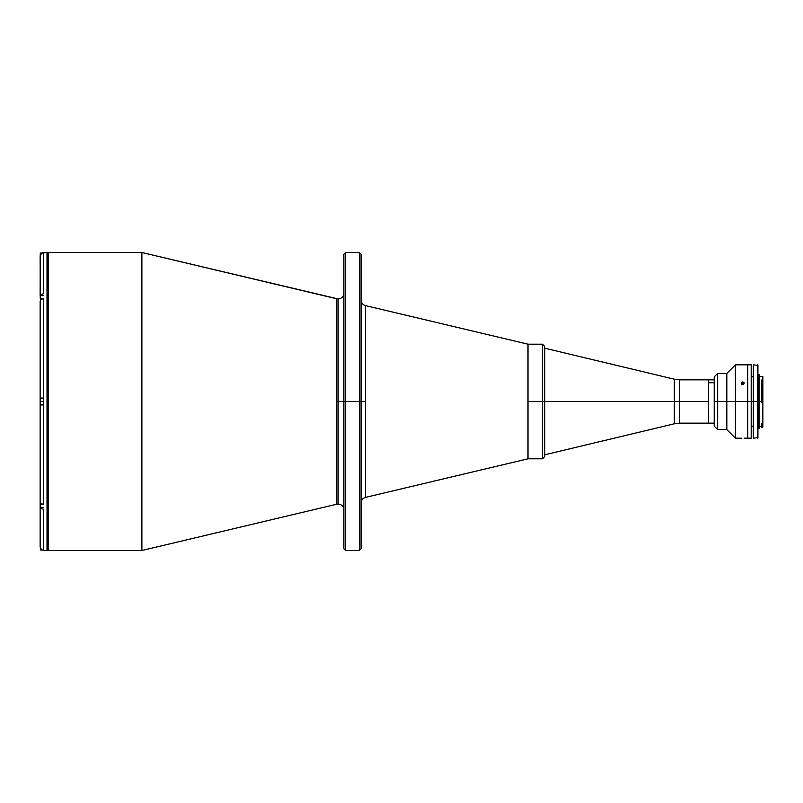 <?xml version="1.0" encoding="UTF-8"?>
<svg xmlns="http://www.w3.org/2000/svg" width="803" height="803" viewBox="0 0 803 803"><rect width="100%" height="100%" fill="white"/><g stroke="black" fill="none" stroke-linecap="round" stroke-linejoin="round"><path stroke-width="1.2" d="M336.828 298.796L336.828 504.204L141.88 550.497L336.828 504.204L336.828 401.5L338.143 401.5L338.143 298.947L338.143 504.053L338.143 401.5L343.875 401.5L338.143 401.5L338.143 298.947L338.143 401.5L336.828 401.5L336.828 298.796L141.88 252.503L338.143 298.947C341.626 298.606 343.543 296.698 343.875 293.215M345.601 401.5L343.875 401.5L343.875 548.78L343.875 254.22L343.875 401.5L345.601 401.5L345.601 550.497L345.601 401.5L359.353 401.5L359.353 550.497L359.353 401.5L345.601 401.5L345.601 252.503L345.601 401.5M361.069 401.5L359.353 401.5L359.353 252.503L359.353 401.5L365.475 401.5L361.069 401.5L361.069 254.22L361.069 548.78L361.069 401.5M365.475 497.398L365.475 305.602L528.003 344.196L365.475 305.602L365.475 497.398L528.003 458.804L365.475 497.398C362.725 498.241 361.26 500.108 361.069 502.979M141.88 550.497L48.17 550.497A1.144 1.144 0 0 1 47.026 549.352A1.144 1.144 0 0 0 48.17 550.497L48.17 252.503L141.88 252.503L48.17 252.503A1.144 1.144 0 0 0 47.026 253.648A1.144 1.144 0 0 1 48.17 252.503L48.17 550.497L141.88 550.497L141.88 252.503L141.88 550.497M338.143 401.5L338.143 504.053L338.143 401.5M542.467 344.196L528.003 344.196L528.003 458.804L528.003 344.196L528.003 401.5L542.467 401.5L542.467 344.196L544.765 346.484L544.775 454.799L544.775 401.5L674.339 401.5L544.775 401.5L544.765 346.484L544.765 456.516L544.765 401.5L542.467 401.5L542.467 344.196L542.467 401.5L544.765 401.5L544.765 456.516L542.467 458.804L542.467 401.5L542.467 458.804L542.467 401.5L528.003 401.5L528.003 458.804L542.467 458.804M544.765 454.799L674.339 423.793L674.339 379.207L674.339 423.793L674.339 401.5L679.679 401.5L679.679 379.839L679.679 401.5L674.339 401.5L674.339 379.207L679.679 379.839L679.679 423.161L708.487 423.161L708.487 401.5L679.679 401.5L708.487 401.5L708.487 379.839L708.487 382.74L714.218 382.74L708.487 382.74L708.487 423.161L714.218 423.161M679.679 401.5L679.679 423.161L679.679 401.5M47.026 550.497L43.703 550.497L47.026 550.497L47.026 252.503L47.026 550.497M41.676 253.126L47.026 252.503L42.278 252.804L40.22 255.304L40.15 296.166L41.154 294.45L43.593 293.737L43.593 252.543L41.154 253.547L40.15 255.976L40.26 296.307M40.26 506.693L40.15 501.835M43.703 298.606L43.593 398.057L43.593 298.606L41.154 299.318L40.15 301.035L40.15 398.057L43.703 398.057L43.703 404.943L40.15 404.943L43.593 404.943L43.703 504.394M40.22 255.314L40.411 254.661M43.593 550.456L43.593 509.263L43.593 550.456L41.164 549.453L40.15 547.024L41.676 549.874M43.703 509.263L41.154 508.55L40.15 506.834L40.15 547.024L40.15 501.403M43.593 398.057L40.381 398.348L40.381 404.652L43.703 404.943L40.15 404.943L40.15 501.965L41.154 503.682L43.593 504.394L43.593 404.943M43.593 252.543L43.703 293.737M40.15 501.965L40.15 301.035M40.15 403.929L40.15 399.071M40.15 546.08L40.15 547.024M40.381 548.258L40.381 549.985L40.381 548.258M40.26 502.588L40.26 504.264L42.459 504.264L40.381 504.264L40.381 507.416L40.26 502.578M40.381 502.839L40.381 504.264M40.381 254.742L40.381 253.015L40.381 254.742M41.846 253.015L40.26 253.136L40.26 255.103M40.26 253.136L40.26 255.575M43.703 295.584L40.26 295.695L40.26 298.736L40.381 295.584L40.381 298.736L42.459 298.736L40.381 298.736L40.381 300.161M40.381 298.736L40.26 295.695M40.26 400.336L40.26 401.5L43.703 401.5L40.26 401.5L40.381 402.935M40.26 402.664L40.381 400.065M40.26 403.186L40.26 404.541L40.26 403.186M40.26 399.814L40.26 398.459L40.26 399.814M747.764 401.5L747.764 438.177L747.764 401.5L751.196 401.5L735.428 401.5L735.428 438.177L735.428 401.5L726.825 401.5L726.825 429.585L726.825 401.5L717.661 401.5L717.661 429.585L717.661 401.5L714.218 401.5L714.218 426.142L714.218 376.858L714.218 401.5L717.661 401.5L717.661 373.415L717.661 401.5L726.825 401.5L726.825 373.415L726.825 401.5L735.428 401.5L735.428 364.823L735.428 401.5L747.764 401.5L747.764 364.823L747.764 401.5M751.196 438.177L751.196 364.823L751.196 438.177L744.15 438.177M743.729 384.296L742.715 383.944L742.715 381.937L743.729 382.288L744.04 383.643L742.715 384.416L741.701 384.045L741.39 382.69L742.173 382.027L742.715 381.937L742.715 383.944L741.701 384.296M744.04 382.69L743.267 384.316L741.39 383.633L742.434 381.957L744.15 383.161M762.85 422.729L762.85 426.885L762.85 424.114L762.278 427.457L761.816 424.626L761.816 423.402L762.85 423.402L762.85 402.925L761.816 402.925L761.816 379.98L761.816 401.5L757.349 401.5L757.349 438.177L757.349 401.5L753.334 401.5L753.334 438.177L753.334 401.5L751.196 401.5L757.349 401.5L757.349 364.823L757.349 401.5L757.922 401.5L757.922 365.395L757.922 401.5L759.066 401.5L759.066 374.62L757.922 374.62M761.816 402.403L761.816 401.5L759.066 401.5L759.066 428.38L759.066 374.62M757.922 437.605L757.922 401.5L757.922 437.605L753.334 438.177M761.816 424.626L761.816 427.457L762.85 426.885M762.85 424.536L762.85 380.451L762.278 379.98L762.278 402.403L762.85 402.383L762.85 376.627L759.066 376.627M753.334 364.823L753.334 401.5L753.334 364.823L757.922 365.395M753.334 419.025L753.334 418.222M762.85 380.572L762.85 376.637M762.85 401.5L762.85 403.859M336.828 504.204L338.143 504.053C341.626 504.394 343.543 506.302 343.875 509.785M361.069 548.78L359.353 550.497L345.601 550.497L343.875 548.78M365.475 305.602C362.725 304.759 361.26 302.892 361.069 300.021M361.069 254.22L359.353 252.503L345.601 252.503L343.875 254.22M679.679 379.839L714.218 379.839M679.679 423.161L674.339 423.793M544.765 348.201L674.339 379.207M40.26 549.864L41.846 549.985M40.26 507.305L43.703 507.416M714.218 376.858L717.661 373.415L726.825 373.415L735.428 364.823L751.196 364.823M714.218 426.142L717.661 429.585L726.825 429.585L735.428 438.177L741.289 438.177M761.816 426.373L759.066 426.373M759.066 428.38L757.922 428.38M753.334 376.968L751.196 376.597M753.334 426.032L751.196 426.403"/></g></svg>
